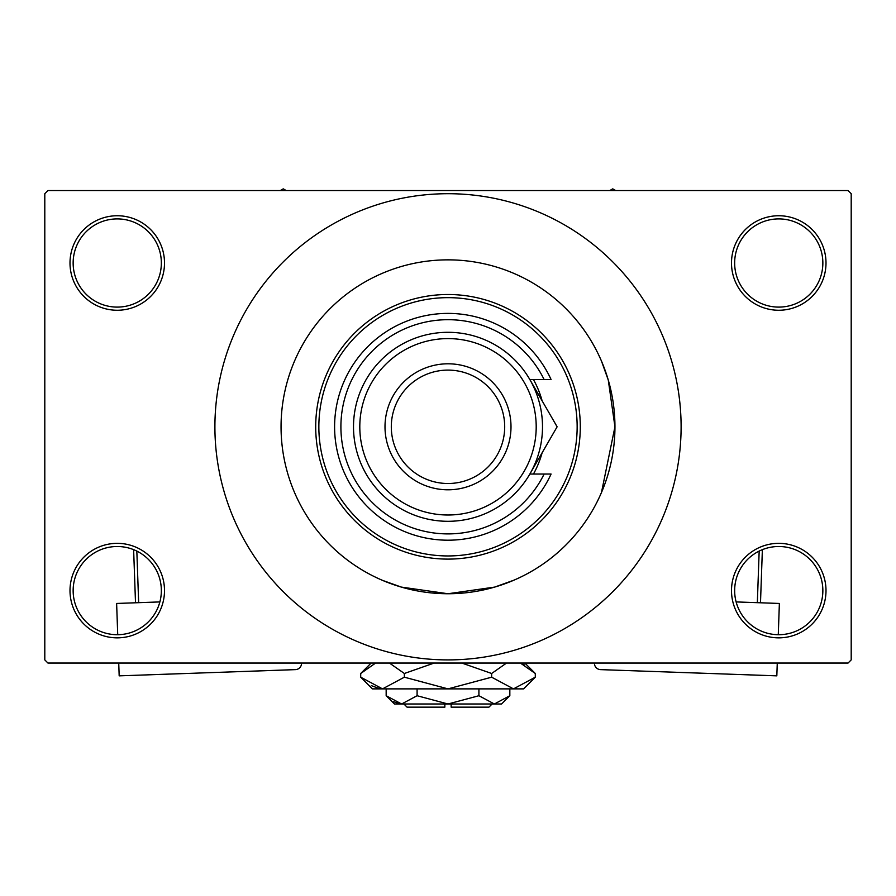 <?xml version="1.0" encoding="UTF-8"?>
<svg xmlns="http://www.w3.org/2000/svg" width="896" height="896" viewBox="0 0 896 896"><rect width="100%" height="100%" fill="white"/><g stroke="black" fill="none" stroke-linecap="round" stroke-linejoin="round"><path stroke-width="1.34" d="M731.494 590.598A47.253 47.253 0 0 1 778.747 543.346A47.253 47.253 0 0 1 826 590.598A47.253 47.253 0 0 1 778.747 637.851A47.253 47.253 0 0 1 731.494 590.598M822.853 590.598A44.094 44.094 0 0 0 778.747 546.504A44.094 44.094 0 0 0 734.653 590.598A44.094 44.094 0 0 0 778.747 634.704A44.094 44.094 0 0 0 822.853 590.598M70 590.598A47.253 47.253 0 0 1 117.253 543.346A47.253 47.253 0 0 1 164.506 590.598A47.253 47.253 0 0 1 117.253 637.851A47.253 47.253 0 0 1 70 590.598M161.347 590.598A44.094 44.094 0 0 0 117.253 546.504A44.094 44.094 0 0 0 73.147 590.598A44.094 44.094 0 0 0 117.253 634.704A44.094 44.094 0 0 0 161.347 590.598M70 262.998A47.253 47.253 0 0 1 117.253 215.746A47.253 47.253 0 0 1 164.506 262.998A47.253 47.253 0 0 1 117.253 310.251A47.253 47.253 0 0 1 70 262.998M161.347 262.998A44.094 44.094 0 0 0 117.253 218.904A44.094 44.094 0 0 0 73.147 262.998A44.094 44.094 0 0 0 117.253 307.104A44.094 44.094 0 0 0 161.347 262.998M731.494 262.998A47.253 47.253 0 0 1 778.747 215.746A47.253 47.253 0 0 1 826 262.998A47.253 47.253 0 0 1 778.747 310.251A47.253 47.253 0 0 1 731.494 262.998M822.853 262.998A44.094 44.094 0 0 0 778.747 218.904A44.094 44.094 0 0 0 734.653 262.998A44.094 44.094 0 0 0 778.747 307.104A44.094 44.094 0 0 0 822.853 262.998M514.024 580.138L494.693 587.093L447.989 593.746L401.285 587.082L382.458 580.35M601.462 492.542L614.947 426.798A166.947 166.947 0 0 0 448 259.851A166.947 166.947 0 0 0 281.053 426.798A166.947 166.947 0 0 0 448 593.746A166.947 166.947 0 0 0 614.947 426.798L608.283 380.094L601.541 361.256M214.906 426.798A233.094 233.094 0 0 0 448 659.904A233.094 233.094 0 0 0 681.106 426.798A233.094 233.094 0 0 0 448 193.704A233.094 233.094 0 0 0 214.906 426.798M848.053 663.051L47.947 663.051L44.8 659.904L44.8 193.704L47.947 190.546L848.053 190.546L851.2 193.704L851.2 659.904L848.053 663.051M533.456 474.051A97.653 97.653 0 0 0 542.136 452.749M577.147 426.798A129.147 129.147 0 0 0 448 297.651A129.147 129.147 0 0 0 318.853 426.798A129.147 129.147 0 0 0 448 555.946A129.147 129.147 0 0 0 577.147 426.798M315.706 426.798A132.294 132.294 0 0 1 448 294.504A132.294 132.294 0 0 1 580.294 426.798A132.294 132.294 0 0 1 448 559.104A132.294 132.294 0 0 1 315.706 426.798M614.947 426.798A166.947 166.947 0 0 0 448 259.851A166.947 166.947 0 0 0 281.053 426.798A166.947 166.947 0 0 0 448 593.746A166.947 166.947 0 0 0 614.947 426.798M542.136 400.859A97.653 97.653 0 0 0 533.456 379.546M615.686 190.546L612.741 188.854L609.795 190.546M286.205 190.546L283.259 188.854L280.314 190.546M359.8 426.798A88.2 88.2 0 0 0 448 514.998A88.2 88.2 0 0 0 536.2 426.798A88.2 88.2 0 0 0 448 338.598A88.2 88.2 0 0 0 359.8 426.798M542.506 426.798A94.506 94.506 0 0 1 448 521.304A94.506 94.506 0 0 1 353.506 426.798A94.506 94.506 0 0 1 448 332.304A94.506 94.506 0 0 1 542.506 426.798M391.306 426.798A56.694 56.694 0 0 0 448 483.504A56.694 56.694 0 0 0 504.694 426.798A56.694 56.694 0 0 0 448 370.104A56.694 56.694 0 0 0 391.306 426.798M511 426.798A63 63 0 0 1 448 489.798A63 63 0 0 1 385 426.798A63 63 0 0 1 448 363.798A63 63 0 0 1 511 426.798M544.118 379.546A107.094 107.094 0 0 0 381.002 343.246A107.094 107.094 0 0 0 381.002 510.35A107.094 107.094 0 0 0 544.118 474.051L551.085 474.051A113.4 113.4 0 0 1 377.854 515.906A113.4 113.4 0 0 1 377.854 337.691A113.4 113.4 0 0 1 551.085 379.546L529.838 379.546L557.122 426.798L546.28 445.57M557.122 426.798L529.838 474.051L544.118 474.051M533.221 468.194L534.89 465.293M159.869 601.922L116.626 603.456L117.723 634.693M301.538 663.051L301.549 663.107A6.306 6.306 0 0 1 295.467 669.626L119.179 675.853L118.731 663.051M135.509 602.784L133.627 549.651M136.83 551.085L138.656 602.672M736.131 601.922L779.374 603.456L778.277 634.693M594.462 663.051L594.451 663.107A6.294 6.294 0 0 0 600.533 669.626L776.821 675.853L777.269 663.051M757.344 602.672L759.17 551.085M762.373 549.651L760.491 602.784M492.106 703.998L488.947 707.146L451.147 707.146L451.147 703.998M386.165 695.722L394.453 703.998L501.547 703.998L509.835 695.722L494.379 703.998L478.912 695.722L448 703.998L417.088 695.722L401.621 703.998L386.165 695.722L386.165 688.878M417.088 695.722L417.088 688.878M393.714 701.714L399.493 703.83L393.725 701.714M509.835 695.722L509.835 688.878M478.912 695.722L478.912 688.878M524.686 665.045L520.397 663.051L535.293 673.49L535.293 677.186L523.6 688.878L372.4 688.878L360.707 677.186L360.707 673.49L375.603 663.051M535.293 677.186L513.475 688.878L491.646 677.186L448 688.878L404.354 677.186L382.525 688.878L360.707 677.186M404.354 677.186L404.354 673.49L434.146 663.051M389.446 663.051L404.354 673.49M371.314 685.619L379.512 688.643M513.475 688.878L516.488 688.643L513.475 688.878M491.646 677.186L491.646 673.49L506.542 663.051M461.854 663.051L491.646 673.49M444.853 703.998L444.853 707.146L407.053 707.146L403.906 703.998M524.866 663.051L535.293 673.49M371.146 663.051L360.707 673.49"/></g></svg>
